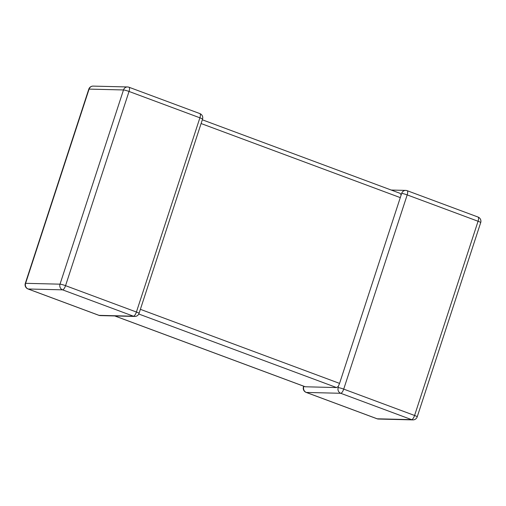 <?xml version="1.0" encoding="UTF-8"?>
<svg xmlns="http://www.w3.org/2000/svg" width="506" height="506" viewBox="0 0 506 506"><rect width="100%" height="100%" fill="white"/><g stroke="black" fill="none" stroke-linecap="round" stroke-linejoin="round"><path stroke-width="0.76" d="M338.293 386.432L338.185 387.615A4.459 0.487 18.1 0 1 343.713 389.114L414.578 415.47L478.062 221.255L407.191 194.905A4.459 0.487 -161.9 0 0 401.663 193.4L339.564 383.396L338.293 386.432L336.585 387.571L305.2 386.774L114.761 315.953M303.676 386.204L303.467 386.843A4.459 0.487 -161.9 0 1 303.777 386.767L304.087 386.363M400.961 194.69L400.24 193.393L202.324 119.795M417.222 416.817A4.459 0.487 -161.9 0 0 414.578 415.47A4.459 1.524 -69.6 0 1 411.606 419.645A4.459 4.162 91.4 0 0 412.871 419.891A4.459 4.459 0 0 0 417.222 416.817L480.7 222.602A4.459 0.487 18.1 0 0 478.062 221.255A4.459 1.524 -69.6 0 0 478.012 217.036L407.147 190.68A4.459 1.524 -69.6 0 1 407.191 194.905L343.713 389.114A4.459 1.524 -69.6 0 1 340.74 393.288L306.326 392.441L377.191 418.797L411.606 419.645L340.74 393.288A4.459 4.162 91.4 0 1 338.185 387.615M406.969 190.648A4.459 4.162 91.4 0 0 401.663 193.4M202.533 119.157A4.459 4.459 0 0 0 199.851 113.591L128.986 87.234A4.459 4.459 0 0 0 127.537 86.956A4.459 4.162 91.4 0 0 123.496 89.954A4.459 0.487 18.1 0 1 129.03 91.453A4.459 1.524 110.4 0 0 128.986 87.234A4.459 1.524 110.4 0 0 128.809 87.203A4.459 4.162 91.4 0 0 127.537 86.956L93.129 86.109A4.459 4.459 0 0 0 88.778 89.182L25.3 283.398A4.459 0.487 -161.9 0 1 25.61 283.322L60.018 284.17L123.496 89.954L89.088 89.107L25.61 283.322A4.459 4.162 91.4 0 0 28.165 288.996A4.459 1.524 110.4 0 1 27.988 288.964L98.853 315.32A4.459 1.524 110.4 0 0 99.031 315.352A4.459 4.162 91.4 0 0 100.296 315.599L134.704 316.44A4.459 4.162 91.4 0 1 133.439 316.199L62.573 289.843L28.165 288.996L99.031 315.352L133.439 316.199A4.459 1.524 110.4 0 0 136.418 312.019A4.459 0.487 18.1 0 1 139.055 313.366L202.533 119.157A4.459 0.487 -161.9 0 0 199.895 117.809L129.03 91.453L65.552 285.669L136.418 312.019L199.895 117.809A4.459 1.524 110.4 0 0 199.851 113.591A4.459 1.524 110.4 0 0 199.674 113.559M336.585 387.571L138.789 314.017M114.856 315.953L305.377 386.805M400.284 197.618L201.103 123.54M140.377 309.324L339.564 383.396M88.778 89.182A4.459 0.487 18.1 0 1 89.088 89.107A4.459 4.162 91.4 0 1 93.129 86.109M60.018 284.17A4.459 4.162 91.4 0 0 62.573 289.843A4.459 1.524 110.4 0 0 65.552 285.669A4.459 0.487 -161.9 0 0 60.018 284.17M377.014 418.766A4.459 1.524 -69.6 0 0 377.191 418.797A4.459 4.162 91.4 0 0 378.463 419.044A4.459 4.459 0 0 1 377.014 418.766L306.149 392.409A4.459 1.524 -69.6 0 0 306.326 392.441A4.459 4.162 91.4 0 1 303.777 386.767M391.239 190.047L405.704 190.401A4.459 4.459 0 0 1 407.147 190.68M25.3 283.398A4.459 4.459 0 0 0 27.988 288.964M98.853 315.32A4.459 4.459 0 0 0 100.296 315.599M134.704 316.44A4.459 4.459 0 0 0 139.055 313.366M412.871 419.891L378.463 419.044M480.7 222.602A4.459 4.459 0 0 0 478.012 217.036M303.467 386.843A4.459 4.459 0 0 0 306.149 392.409"/></g></svg>
